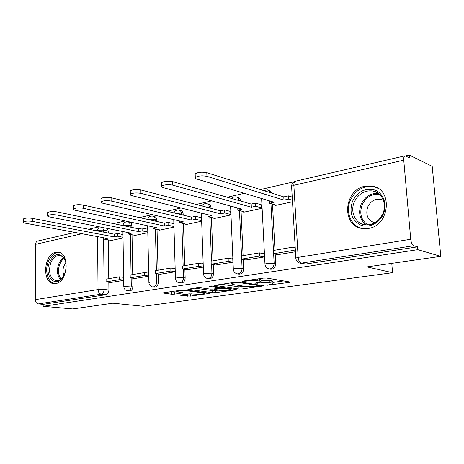 <?xml version="1.0" encoding="UTF-8"?>
<svg xmlns="http://www.w3.org/2000/svg" width="464" height="464" viewBox="0 0 464 464"><rect width="100%" height="100%" fill="white"/><g stroke="black" fill="none" stroke-linecap="round" stroke-linejoin="round"><path stroke-width="0.7" d="M267.009 285.25L289.107 282.443L290.104 282.193L289.791 281.967L266.638 278.046L263.343 278.104L243.032 281.08L242.399 281.248L242.678 281.422L247.521 281.004C251.447 280.511 254.898 280.447 257.862 280.819L259.846 281.138L261.023 281.897L254.829 283.214L259.857 282.97C263.749 282.495 267.119 282.431 269.978 282.785L271.887 283.092L272.983 283.811L267.009 285.25M131.898 227.424L131.863 225.713C131.735 223.7 130.958 222.529 129.537 222.181L128.128 221.879M156.849 221.467L156.815 220.098C156.67 218.063 155.858 216.862 154.373 216.497L153.033 216.189M183.205 215.116L183.176 214.171C183.013 212.106 182.155 210.876 180.612 210.499L179.359 210.186M211.074 208.324L211.056 207.895C210.876 205.801 209.977 204.554 208.365 204.148L207.228 203.847M240.584 201.034C240.329 199.027 239.389 197.826 237.777 197.432L236.785 197.142M271.794 193.128L269.004 190.298L268.192 190.037M368.306 228.433C389.65 225.875 393.205 189.173 372.511 186.186L365.017 186.232C343.795 189.753 341.121 225.759 362.036 228.456L368.306 228.433M55.732 283.521C67.906 282.24 70.076 252.77 58.116 252.19L55.767 252.294C43.697 254.098 41.772 283.005 53.772 283.591L55.732 283.521M181.076 294.982L180.38 295.162L180.844 295.371L190.455 296.136L210.163 293.312L185.409 289.901L182.34 289.965L162.481 292.952L171.518 294.222L174.476 294.164L183.268 292.819L178.617 292.071L177.318 291.473C179.545 290.719 182.897 290.499 187.375 290.806L203.412 292.9L204.56 293.457C202.35 294.182 199.068 294.402 194.712 294.118L189.132 293.84L181.076 294.982M403.75 160.155L293.857 185.281L298.161 257.375L410.739 239.262L403.75 160.155C403.593 157.766 403.97 156.322 404.881 155.829L409.532 157.743L409.294 155.046L432.204 166.35L440.8 256.354L366.966 266.904L392.55 272.687L143.347 306.298L112.891 303.212L72.738 308.954L43.169 306.327L417.797 249.673L417.548 246.848L413.737 245.717L301.293 263.152L299.437 262.989M440.8 256.354L417.797 249.673M239.024 289.031L242.046 288.973L264.004 285.824L240.062 281.926L236.837 281.984L214.629 285.337L239.024 289.031L238.925 286.851L245.108 286.352M235.538 289.878L215.58 292.651L212.628 292.709L187.85 289.246L197.159 287.796L200.268 287.732L210.279 289.113L213.336 289.055L219.913 288.022L209.113 286.323L211.567 285.963L235.985 289.455L236.367 289.669L235.538 289.878L235.515 289.391M107.41 228.45L108.205 231.031L108.228 233.027M108.315 239.905L108.779 278.661M108.825 282.24L108.918 290.017L104.151 289.455C103.994 292.065 103.008 293.642 101.198 294.182L38.379 303.92C36.482 303.508 35.45 302.087 35.27 299.669L35.618 244.331C35.699 242.637 36.36 241.553 37.607 241.065L37.967 240.984M409.294 155.046L405.71 155.881M294.182 181.737L260.443 189.561M244.308 193.302L227.331 197.241M211.659 200.877L196.255 204.444M181.024 207.976L167.04 211.219M152.233 214.652L139.525 217.599M125.112 220.945L113.564 223.619M43.169 306.327L43.181 304.361L38.379 303.92M410.739 239.262C411.197 242.776 412.2 244.922 413.737 245.717M275.28 204.92L275.309 205.459L292.5 201.788M277.994 254.632L295.452 251.766M245.903 259.979L264.178 256.975L263.987 253.286L262.607 253.524M243.652 211.694L243.675 212.216L261.69 208.371L261.406 204.792M215.696 265.014L232.899 262.183L232.748 258.599L231.339 258.837M213.869 218.074L213.887 218.579L230.857 214.954L230.614 211.48M185.768 224.095L185.786 224.582L201.654 221.189M187.218 269.758L203.296 267.107M159.21 229.779L159.222 230.254L173.971 227.105M160.324 274.236L175.253 271.776M134.079 235.161L134.084 235.619L147.807 232.69M134.879 278.475L148.764 276.19M132.025 234.761L132.745 274.56M132.814 278.191L132.959 286.207L131.283 285.998C131.039 289.066 129.816 290.684 127.606 290.853L129.288 291.056C131.492 290.887 132.716 289.275 132.959 286.207M157.041 229.32L158.038 270.228M158.131 273.911L158.334 282.187L156.67 281.961C156.426 285.134 155.133 286.804 152.784 286.961L154.454 287.175C156.797 287.019 158.091 285.354 158.334 282.187M183.466 223.567L184.776 265.652M184.892 269.381L185.159 277.942L183.512 277.692C183.268 280.981 181.9 282.698 179.4 282.849L181.047 283.081C183.547 282.93 184.916 281.219 185.159 277.942M211.422 217.471L213.08 260.809M213.225 264.579L213.562 273.441L211.944 273.174C211.7 276.585 210.238 278.354 207.57 278.493L209.2 278.742C211.868 278.603 213.324 276.84 213.562 273.441M241.048 210.992L243.095 255.67M243.269 259.475L243.693 268.668L242.098 268.383C241.854 271.916 240.3 273.748 237.446 273.87L239.047 274.143C241.901 274.021 243.449 272.194 243.693 268.668M272.496 204.096L274.984 250.212M275.187 254.034L275.703 263.598L274.143 263.291C273.899 266.968 272.24 268.859 269.172 268.963L270.744 269.253C273.806 269.149 275.459 267.264 275.703 263.598M392.55 272.687L391.778 263.361M110.78 282.489L123.702 280.36M110.252 240.265L110.258 240.706L123.03 237.98M270.413 269.195L270.744 269.253M43.181 304.361L105.978 294.71C107.787 294.176 108.767 292.61 108.918 290.017M417.548 246.848L305.608 264.045L304.013 263.958M203.168 263.627L201.892 263.848M175.16 268.395L174.11 268.569M148.695 272.896L147.859 273.035M123.65 277.153L123.012 277.257M272.96 283.394L272.861 281.549L271.765 280.819L271.887 283.092M260.954 280.534C264.532 280.192 267.502 280.181 269.857 280.5L271.765 280.819M261 281.468L260.907 279.595L259.73 278.818L259.846 281.138M259.144 278.719L259.73 278.818M272.907 282.431L283.614 280.923M221.345 284.252L238.925 286.851M259.324 286.062L259.707 285.749L238.966 282.535L234.059 282.965L231.269 283.707L232.58 284.473L246.848 286.613L259.324 286.062M217.964 290.174L215.499 290.522L215.58 292.651M194.712 288.15L212.547 290.58L215.499 290.522M220.359 290.505C224.796 290.812 228.207 290.574 230.579 289.791L229.518 289.217L224.031 288.44L220.974 288.498L214.42 289.524L220.359 290.505M169.459 291.85L174.418 292.042L177.236 291.636M187.328 294.095L192.229 293.805M195.193 174.719L195.164 173.855C197.948 172.173 201.828 171.79 206.805 172.701L206.944 176.332C201.962 175.438 198.076 175.821 195.286 177.474C194.857 178.072 195.303 178.576 196.62 178.994L274.131 202.258L269.596 203.238L276.353 205.239M269.474 200.86L269.596 203.238M206.805 172.701L283.777 196.898L288.434 195.872L288.62 199.114L292.413 200.303M292.221 197.084L288.434 195.872M295.214 247.712L292.807 247.155L273.528 250.456L273.702 253.721L292.999 250.473L295.411 251.018M273.702 253.721L278.104 254.655M292.807 247.155L292.999 250.473M206.944 176.332L283.962 200.123L288.62 199.114M283.962 200.123L283.777 196.898M383.409 213.921C379.465 223.433 368.584 228.52 360.441 224.959C351.753 219.982 349.096 212.141 352.466 201.434C357.674 191.423 365.191 187.642 375.016 190.083C383.421 193.198 387.475 204.456 383.409 213.921M354.247 202.113C350.007 211.671 355.204 223.335 364.571 224.75C372.65 225.562 378.752 221.867 382.87 213.666C387.167 204.102 381.982 192.537 372.94 190.994C364.588 190.049 358.353 193.755 354.247 202.113M383.339 200.164L380.834 199.288C374.976 198.621 370.603 201.196 367.714 207.019C365.365 215.058 367.743 220.33 374.848 222.842M377.742 188.21L373.508 186.725C363.103 185.53 355.349 190.136 350.25 200.541C345.083 212.251 351.26 226.56 362.703 228.555M64.919 273.296L61.329 279.142C53.667 287.286 44.538 274.572 49.236 262.856C53.789 253.675 58.777 252.149 64.2 258.28C66.514 262.647 66.752 267.653 64.919 273.296M65.784 262.52L64.438 259.121C63.174 257.05 61.573 255.879 59.63 255.6C55.732 255.467 52.716 258.042 50.582 263.343C48.268 272.693 50.124 278.481 56.161 280.703C58.122 280.888 59.995 280.123 61.782 278.406L63.864 275.68M65.836 262.786L63.783 266.284C62.681 269.607 62.75 272.658 63.991 275.436M59.34 252.48C54.497 252.306 50.75 255.513 48.105 262.102C44.567 271.301 48.169 283.034 54.885 283.62M161.629 183.408L161.605 182.659C164.146 181.134 167.84 180.786 172.701 181.621L172.799 185.136C167.939 184.318 164.239 184.66 161.698 186.163C161.304 186.731 161.797 187.218 163.177 187.618L242.104 209.2L237.841 210.122L244.743 211.99M237.742 208.011L237.841 210.122M172.701 181.621L251.192 204.061L255.56 203.104L255.716 206.248L261.667 207.942M261.51 204.827L255.56 203.104M264.016 253.82L259.469 252.868L241.355 255.966L241.5 259.132L259.625 256.082L264.074 256.992M241.5 259.132L246.001 259.997M259.469 252.868L259.625 256.082M172.799 185.136L251.343 207.199L255.716 206.248M251.343 207.199L251.192 204.061M130.285 191.533L130.274 190.884C132.594 189.492 136.132 189.179 140.87 189.944L140.94 193.349C136.196 192.601 132.658 192.908 130.338 194.277C129.972 194.822 130.512 195.286 131.95 195.669L211.961 215.737L207.947 216.607L214.965 218.347M207.872 214.71L207.947 216.607M140.87 189.944L220.539 210.807L224.651 209.896L224.779 212.959L230.84 214.53M230.712 211.503L224.651 209.896M232.771 259.109L228.137 258.228L211.091 261.145L211.207 264.225L228.265 261.354L232.806 262.195M211.207 264.225L215.789 265.031M228.137 258.228L228.265 261.354M140.94 193.349L220.661 213.852L224.779 212.959M220.661 213.852L220.539 210.807M100.961 199.149L100.955 198.58C103.089 197.31 106.471 197.026 111.105 197.734L111.145 201.034C106.511 200.344 103.124 200.622 100.99 201.875C100.653 202.397 101.233 202.838 102.724 203.203L183.547 221.896L179.754 222.72L186.876 224.35M179.707 221.009L179.754 222.72M111.105 197.734L191.655 217.158L195.535 216.299L195.64 219.275L201.637 220.713M201.527 217.761L195.535 216.299M203.186 264.074L198.638 263.279L182.567 266.029L182.659 269.021L198.743 266.319L203.296 267.09M182.659 269.021L187.305 269.77M198.638 263.279L198.743 266.319M111.145 201.034L191.754 220.116L195.64 219.275M191.754 220.116L191.655 217.158M73.457 206.3L73.457 205.807C75.423 204.641 78.671 204.38 83.195 205.03L83.213 208.237C78.689 207.599 75.435 207.855 73.469 209.003C73.167 209.502 73.782 209.925 75.313 210.273L156.716 227.714L153.132 228.491L160.324 230.016M153.097 226.942L153.132 228.491M83.195 205.03L164.395 223.149L168.061 222.343L168.136 225.237L173.954 226.525M173.872 223.654L168.061 222.343M175.166 268.743L170.816 268.041L155.643 270.64L155.713 273.551L170.897 270.999L175.253 271.678M155.713 273.551L160.405 274.253M170.816 268.041L170.897 270.999M83.213 208.237L164.471 226.032L168.136 225.237M164.471 226.032L164.395 223.149M47.618 213.022L47.618 212.593C49.445 211.52 52.565 211.288 56.985 211.886L56.985 215C52.56 214.409 49.433 214.641 47.606 215.702C47.334 216.178 47.978 216.584 49.549 216.914L131.335 233.218L127.948 233.955L135.192 235.381M127.919 232.539L127.948 233.955M56.985 211.886L138.62 228.816L142.088 228.056L142.146 230.875L147.79 232.035M147.732 229.239L142.088 228.056M148.7 273.157L144.536 272.542L130.181 275.001L130.227 277.832L144.594 275.419L148.758 276.022M130.227 277.832L134.96 278.487M144.536 272.542L144.594 275.419M56.985 215L138.672 231.629L142.146 230.875M138.672 231.629L138.62 228.816M23.293 219.368L23.293 218.991C24.992 217.999 27.997 217.784 32.323 218.341L32.3 221.363C27.973 220.818 24.963 221.032 23.27 222.007C23.014 222.465 23.693 222.853 25.294 223.172L107.294 238.432L104.081 239.128L111.372 240.468M104.069 237.829L104.081 239.128M32.323 218.341L114.214 234.187L117.502 233.462L117.543 236.211L123.018 237.261M122.977 234.529L117.502 233.462M123.65 277.35L119.666 276.799L106.065 279.125L106.099 281.886L119.706 279.601L123.697 280.134M106.099 281.886L110.855 282.501M119.666 276.799L119.706 279.601M32.3 221.363L114.254 236.924L117.543 236.211M114.254 236.924L114.214 234.187M269.149 284.693L269.172 285.209M244.911 280.801L244.94 281.381M257.271 282.785L257.3 283.336M122.873 225.55C123.488 222.859 125.158 221.618 127.884 221.827C129.305 222.175 130.082 223.352 130.21 225.365L130.239 227.082M131.863 225.713L130.21 225.365L123.349 225.649M147.656 219.414C148.492 216.955 150.185 215.859 152.731 216.12C154.216 216.485 155.034 217.686 155.173 219.727L155.208 221.102M156.815 220.098L155.173 219.727L149.135 219.745M173.925 212.877C174.951 210.714 176.639 209.786 178.988 210.093C180.537 210.476 181.389 211.706 181.552 213.776L181.581 214.728M183.176 214.171L176.825 213.579M201.834 205.906C203.023 204.108 204.665 203.383 206.764 203.725C208.377 204.125 209.276 205.378 209.455 207.478L209.467 207.907M211.056 207.895L206.689 207.176M231.611 198.464C232.882 197.119 234.413 196.62 236.205 196.974C237.817 197.368 238.751 198.575 239.012 200.581M263.552 190.536L267.74 189.875L269.207 190.756L270.251 192.647M108.205 231.031L103.501 230.109L103.524 232.116M103.588 237.742L104.151 289.455L98.043 289.565L97.55 236.617M97.498 230.95L97.486 230.185L95.677 230.596M82 233.723L35.618 244.331M35.27 299.669L98.043 289.565C98.258 292.175 99.313 293.712 101.198 294.182L105.978 294.71M130.372 234.43L131.086 274.845M131.138 277.959L131.283 285.998L123.795 286.479C123.975 288.915 125.245 290.377 127.606 290.853M155.399 228.972L156.397 270.512M156.472 273.661L156.67 281.961L150.29 282.077L148.903 282.483C149.089 284.971 150.382 286.462 152.784 286.961M181.836 223.196L183.152 265.93M183.251 269.114L183.512 277.692L176.97 277.808L175.438 278.255C175.636 280.795 176.958 282.327 179.4 282.849M209.815 217.071L211.485 261.081M211.607 264.294L211.944 273.174L205.227 273.29L203.534 273.789C203.737 276.376 205.082 277.942 207.57 278.493M239.47 210.563L241.529 255.937M241.68 259.167L242.098 268.383L235.202 268.499L233.322 269.045C233.537 271.684 234.912 273.296 237.446 273.87M270.947 203.638L274.143 263.291L267.055 263.407L264.967 264.016C265.193 266.701 266.597 268.354 269.172 268.963M264.985 264.381L261.609 198.499M233.334 269.375L230.596 206.057M203.545 274.079L201.364 213.08M175.45 278.516L173.756 219.634M148.909 282.715L147.651 225.771M123.801 286.688L122.931 231.542M305.608 264.045L301.293 263.152C299.564 262.485 298.52 260.559 298.161 257.375L295.829 258.054L295.846 258.471M102.706 227.511L103.501 230.109L97.486 230.185L99.186 226.809M404.881 155.829L295.359 181.244C293.004 182.062 291.746 183.732 291.583 186.261L293.857 185.281C293.787 183.1 294.292 181.755 295.359 181.244L295.672 181.175M304.471 264.051L300.15 263.163C297.505 262.514 296.067 260.809 295.829 258.054L291.624 186.882M269.857 280.5L269.978 282.785M259.828 282.344L259.857 282.97M257.764 278.922L257.862 280.819M247.492 280.424L247.521 281.004M289.072 281.851L289.107 282.443M215.047 285.186L215.064 285.575M263.059 285.517L263.088 286.056M241.947 286.793L242.046 288.973M259.672 284.983L259.707 285.749M238.937 281.851L238.966 282.535M236.698 282.008L236.721 282.576M234.03 282.396L234.059 282.965M212.547 290.58L212.628 292.709M188.314 289.095L188.326 289.478M219.466 287.094L219.495 287.796M229.489 288.527L229.518 289.217M224.002 287.744L224.031 288.44M220.922 287.303L220.974 288.498M215.192 288.794L215.215 289.316M203.389 292.268L203.412 292.9M187.352 290.162L187.375 290.806M182.543 292.569L182.555 293.01M174.418 292.042L174.476 294.164M171.454 292.1L171.518 294.222M162.98 292.801L162.992 293.178M209.386 293.062L209.403 293.503M190.385 294.06L190.455 296.136M187.497 294.118L187.566 296.194M180.838 295.017L180.844 295.371M366.45 224.953C359.884 219.977 358.086 213.15 361.05 204.479C364.745 196.806 370.475 193.094 378.247 193.337M379.314 194.196C371.589 193.679 365.864 197.241 362.14 204.885C359.223 213.539 361.12 220.226 367.83 224.947M60.32 279.595C57.269 275.616 56.683 270.576 58.563 264.48C59.705 261.423 61.352 259.196 63.504 257.816M64.032 258.494C62.083 259.857 60.593 261.94 59.549 264.741C57.768 270.431 58.261 275.21 61.022 279.084M58.499 252.248L58.116 252.19M99.105 226.792L88.607 229.228M74.924 232.406L37.607 241.065M259.915 285.024L259.95 285.812M231.234 282.808L231.269 283.707M219.878 287.152L219.913 287.906M230.533 288.678L230.567 289.495M214.397 288.904L214.42 289.524M204.525 292.419L204.554 293.19M177.3 290.702L177.318 291.473M195.286 177.474L195.164 173.855M377.122 192.601L372.94 190.994M380.834 199.288L383.363 200.233M61.782 278.406L61.329 279.142M64.438 259.121L64.2 258.28M161.698 186.163L161.605 182.659M130.338 194.277L130.274 190.884M100.99 201.875L100.955 198.58M73.469 209.003L73.457 205.807M47.606 215.702L47.618 212.593M23.27 222.007L23.293 218.991"/></g></svg>
